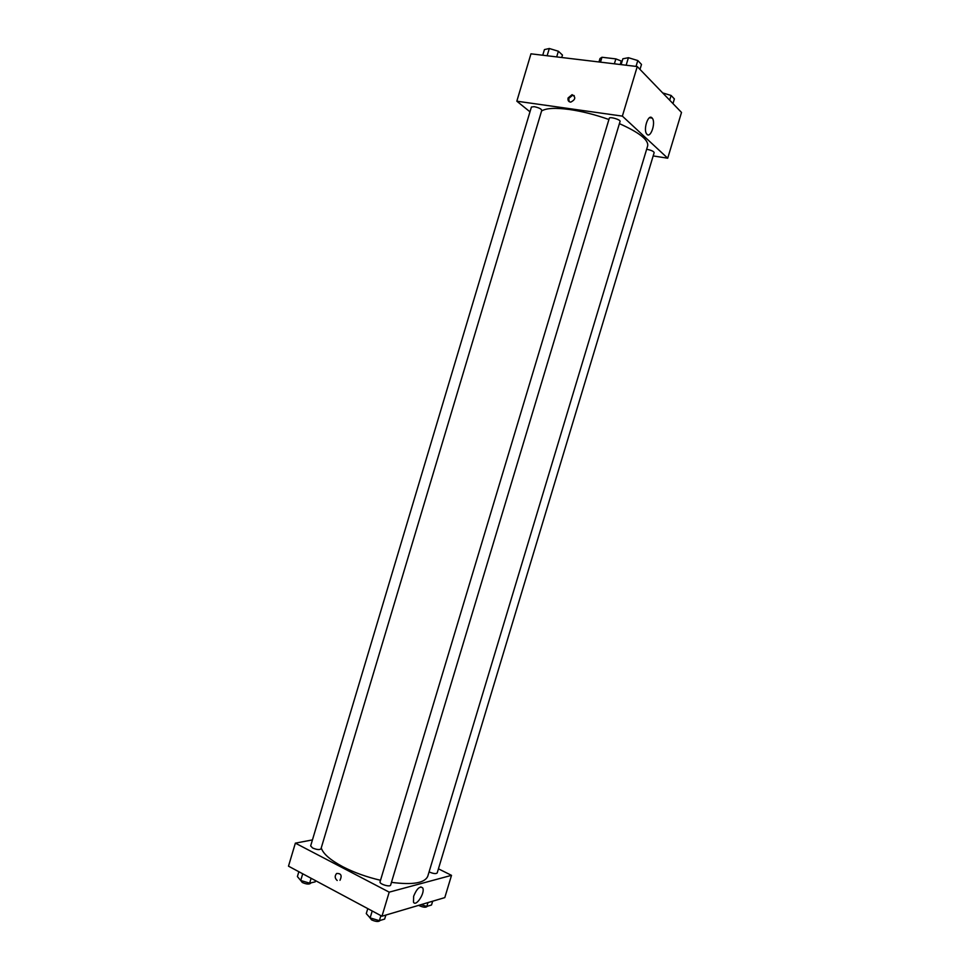 <?xml version="1.0" encoding="UTF-8"?>
<svg xmlns="http://www.w3.org/2000/svg" width="970" height="970" viewBox="0 0 970 970"><rect width="100%" height="100%" fill="white"/><g stroke="black" fill="none" stroke-linecap="round" stroke-linejoin="round"><path stroke-width="1.45" d="M620.206 64.505L621.249 61.025L621.964 61.753M600.491 62.153L601.958 57.266L599.993 58.515L598.963 61.971M601.958 57.266L615.853 58.891L621.249 61.025M614.374 63.814L615.853 58.891M529.984 111.829L516.828 101.195L530.966 53.823L637.254 66.554L681.51 112.447L667.712 158.207L653.162 155.927M651.998 117.879L652.204 118.11C656.181 122.426 650.506 139.134 646.784 134.054C642.94 129.931 648.202 113.623 651.998 117.879M516.828 101.195L622.364 116.121L637.254 66.554M622.364 116.121L667.712 158.207M568.105 97.946L572.082 94.672C576.022 97.097 575.586 99.57 570.772 102.129C568.529 101.862 567.644 100.468 568.105 97.946M574.216 95.63L572.676 95.205L568.711 98.479L569.22 101.704M620.06 121.456C620.885 119.698 609.572 116.351 609.293 118.267L380.046 881.839C379.088 884.046 390.219 887.441 390.643 885.064L620.06 121.456M534.167 106.664L531.414 107.027L310.655 845.901L312.631 847.998C316.802 849.744 319.591 850.023 320.973 848.835L541.793 110.277C541.187 108.81 538.641 107.609 534.167 106.664M429.092 871.848L429.492 872.066C433.445 873.715 436.003 874.019 437.191 872.952L654.168 152.617C653.683 151.332 651.319 150.241 647.087 149.356L646.638 149.283M608.917 119.516C595.325 114.702 582.218 111.356 569.572 109.513C555.337 107.609 546.001 108.119 541.563 111.029M391.456 882.348C412.735 885.113 424.848 883.076 427.782 876.213L647.693 145.791C648.59 139.862 639.169 132.478 619.406 123.639M380.507 880.275C366.648 877.05 354.086 872.539 342.798 866.731C330.212 860.002 323.034 853.721 321.252 847.901M295.365 843.148L389.2 892.145L451.511 875.352L444.793 897.614L381.974 916.213L288.49 866.174L295.365 843.148L312.437 839.911M451.511 875.352L438.428 868.817M413.644 896.244C416.797 888.641 419.804 885.84 422.653 887.853C425.539 892.412 415.936 907.399 413.475 902.124L413.644 896.244M381.974 916.213L389.2 892.145M337.208 880.493C334.759 878.323 334.565 875.995 336.602 873.497C341.088 873.267 342.216 875.522 339.985 880.287L339.997 880.287C342.216 875.522 341.088 873.267 336.602 873.497C334.565 875.995 334.771 878.323 337.208 880.493M367.775 908.611L366.272 913.607L370.128 917.911L379.379 920.663L384.654 919.075L385.866 915.062M370.128 917.911L372.213 910.988M379.379 920.663L380.895 915.631M380.01 920.469L379.973 920.603C378.591 921.961 375.802 921.73 371.595 919.887L369.437 917.147M420.968 904.67L426.824 906.416L431.517 904.998L432.668 901.203M426.824 906.416L427.976 902.597M427.139 906.319L427.091 906.489C425.866 907.665 423.296 907.411 419.367 905.713L418.7 905.337M298.845 871.715L297.402 876.565L300.712 880.493L309.66 883.161L315.189 881.851L315.541 880.663M300.712 880.493L302.713 873.788M309.66 883.161L311.115 878.286M310.788 882.894L310.691 883.221C309.272 884.531 306.484 884.288 302.313 882.506L300.421 880.142M621.103 64.614L622.849 58.794L628.402 57.703L637.787 60.54L641.497 64.432L639.994 69.403M626.147 65.22L628.402 57.703M636.029 66.409L637.787 60.54M662.68 92.914L671.094 95.46L674.38 98.916L672.974 103.596M669.676 100.165L671.094 95.46M542.739 55.242L544.425 49.603L549.299 48.5L558.38 51.24L562.454 55.06L561.715 57.509M547.128 55.763L549.299 48.5M556.683 56.903L558.38 51.24M652.204 118.11L649.5 117.722M422.653 887.853L420.81 886.919"/></g></svg>
